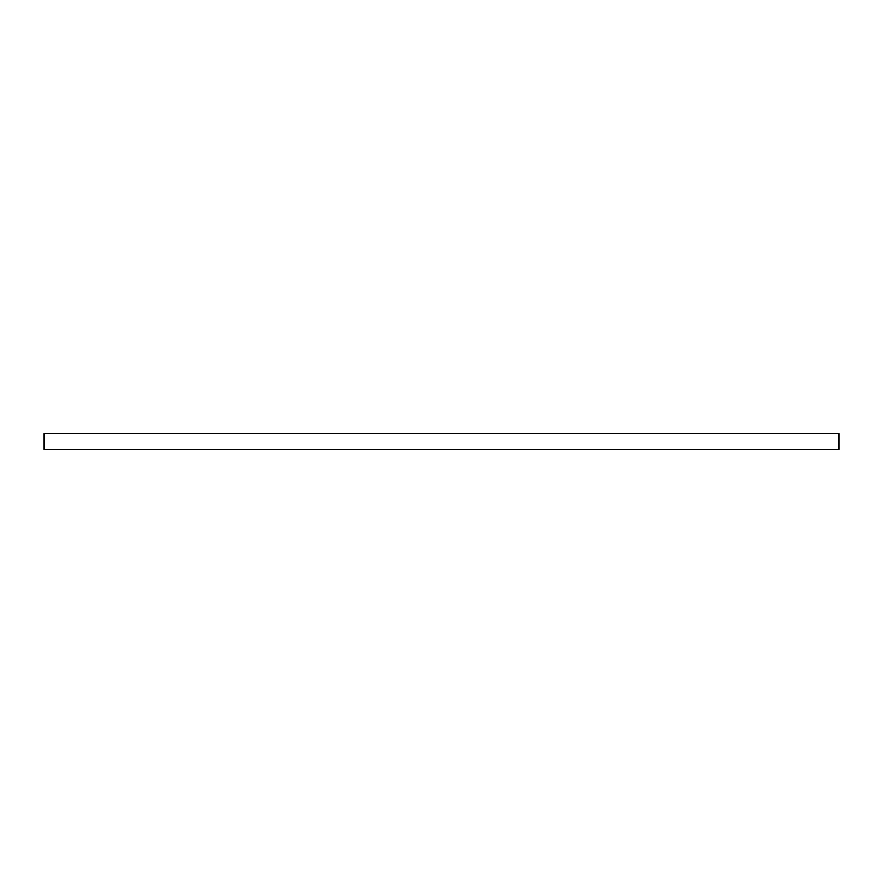 <?xml version="1.0" encoding="UTF-8"?>
<svg xmlns="http://www.w3.org/2000/svg" width="883" height="883" viewBox="0 0 883 883"><rect width="100%" height="100%" fill="white"/><g stroke="black" fill="none" stroke-linecap="round" stroke-linejoin="round"><path stroke-width="1.32" d="M441.5 433.674L838.85 433.674L838.85 449.326L44.15 449.326L44.15 433.674L441.5 433.674"/></g></svg>
